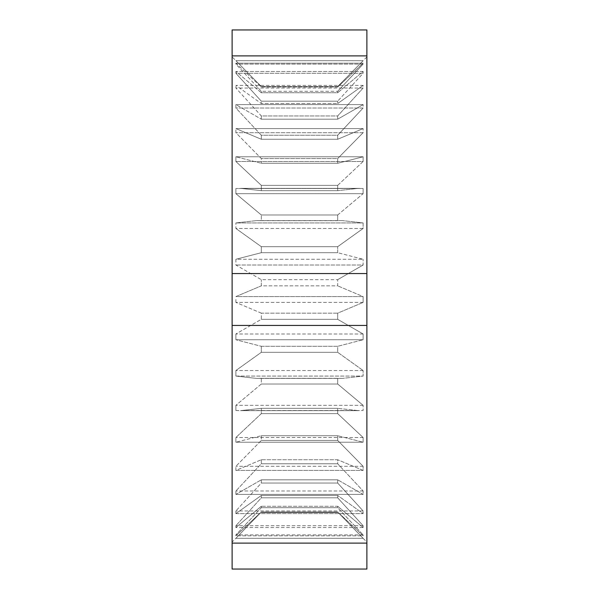 <?xml version="1.0" encoding="UTF-8"?>
<svg xmlns="http://www.w3.org/2000/svg" width="599" height="599" viewBox="0 0 599 599"><rect width="100%" height="100%" fill="white"/><g stroke="black" fill="none" stroke-linecap="round" stroke-linejoin="round"><path stroke-width="0.45" stroke-dasharray="3 2.25" d="M261.314 313.157L235.886 302.413L261.314 313.157L261.314 319.327L235.886 333.98L261.314 319.327L261.314 313.157L337.686 313.157L363.114 302.413L337.686 313.157L337.686 319.327L363.114 333.98L337.686 319.327L337.686 313.157L261.314 313.157M235.886 339.738L235.886 333.98L235.886 339.738L261.314 346.304L235.886 339.738L363.114 339.738L363.114 333.98L363.114 339.738L337.686 346.304L363.114 339.738L235.886 339.738M261.314 346.304L261.314 352.317L235.886 370.526L261.314 352.317L261.314 346.304L337.686 346.304L337.686 352.317L363.114 370.526L337.686 352.317L337.686 346.304L261.314 346.304M235.886 376.067L235.886 370.526L235.886 376.067L256.552 378.411L235.886 376.067L363.114 376.067L363.114 370.526L363.114 376.067L342.448 378.411L363.114 376.067L235.886 376.067M261.314 378.291L256.552 378.411L261.314 378.291L261.314 384.011L235.886 405.321L261.314 384.011L261.314 378.291L342.448 378.411L337.686 378.291L337.686 384.011L363.114 405.321L337.686 384.011L337.686 378.291L261.314 378.291M235.886 410.51L235.886 405.321L235.886 410.51L240.543 410.637L363.114 410.51L363.114 405.321L363.114 410.51L235.886 410.51M261.314 408.346L240.543 410.637L261.314 408.346L261.314 413.624L235.886 437.51L261.314 413.624L261.314 408.346L337.686 408.346L358.457 410.637L337.686 408.346L337.686 413.624L363.114 437.51L337.686 413.624L337.686 408.346L261.314 408.346M235.886 442.219L235.886 437.51L235.886 442.219L261.314 435.72L235.886 442.219L363.114 442.219L363.114 437.51L363.114 442.219L337.686 435.72L363.114 442.219L235.886 442.219M261.314 435.72L261.314 440.43L235.886 466.299L261.314 440.43L261.314 435.72L337.686 435.72L337.686 440.43L363.114 466.299L337.686 440.43L337.686 435.72L261.314 435.72M235.886 470.417L235.886 466.299L235.886 470.417L261.314 459.74L235.886 470.417L363.114 470.417L363.114 466.299L363.114 470.417L337.686 459.74L363.114 470.417L235.886 470.417M261.314 459.74L261.314 463.761L235.886 490.985L261.314 463.761L261.314 459.74L337.686 459.74L337.686 463.761L363.114 490.985L337.686 463.761L337.686 459.74L261.314 459.74M235.886 494.407L235.886 490.985L235.886 494.407L261.314 479.814L235.886 494.407L363.114 494.407L363.114 490.985L363.114 494.407L337.686 479.814L363.114 494.407L235.886 494.407M261.314 479.814L261.314 483.049L235.886 510.954L261.314 483.049L261.314 479.814L337.686 479.814L337.686 483.049L363.114 510.954L337.686 483.049L337.686 479.814L261.314 479.814M235.886 513.598L235.886 510.954L235.886 513.598L261.314 495.448L235.886 513.598L363.114 513.598L363.114 510.954L363.114 513.598L337.686 495.448L363.114 513.598L235.886 513.598M261.314 495.448L261.314 497.814L235.886 525.712L261.314 497.814L261.314 495.448L337.686 495.448L337.686 497.814L363.114 525.712L337.686 497.814L337.686 495.448L261.314 495.448M235.886 527.517L235.886 525.712L235.886 527.517L261.314 506.252L235.886 527.517L363.114 527.517L363.114 525.712L363.114 527.517L337.686 506.252L363.114 527.517L235.886 527.517M261.314 506.252L261.314 507.697L235.886 534.907L261.314 507.697L261.314 506.252L337.686 506.252L337.686 507.697L363.114 534.907L337.686 507.697L337.686 506.252L261.314 506.252M235.886 535.82L235.886 534.907L235.886 535.82L261.314 511.973L235.886 535.82L363.114 535.82L363.114 534.907L363.114 535.82L337.686 511.973L363.114 535.82L235.886 535.82M261.314 511.973L235.886 538.306L261.314 511.973L337.686 511.973L363.114 538.306L337.686 511.973L261.314 511.973M366.887 542.095L366.887 299.5L366.887 542.095L363.114 538.321L235.886 538.321L363.114 538.306L235.886 538.306L232.113 542.095L232.113 299.5L232.113 542.095M235.886 299.5L235.886 302.413L235.886 299.5M363.114 299.5L363.114 302.413L363.114 296.587L235.886 296.587L261.314 285.843L261.314 279.673L261.314 285.843L337.686 285.843L337.686 279.673L337.686 285.843L261.314 285.843L235.886 296.587L363.114 296.587L337.686 285.843L363.114 296.587L363.114 299.5M261.314 497.814L337.686 497.814L261.314 497.814M261.314 483.049L337.686 483.049L261.314 483.049M363.114 88.046L235.886 88.046L261.314 115.951L261.314 119.186L261.314 115.951L337.686 115.951L337.686 119.186L337.686 115.951L261.314 115.951L235.886 88.046L235.886 85.402L235.886 88.046L363.114 88.046L363.114 85.402L235.886 85.402L261.314 103.552L261.314 101.186L261.314 103.552L337.686 103.552L337.686 101.186L337.686 103.552L261.314 103.552L235.886 85.402L363.114 85.402L337.686 103.552L363.114 85.402L363.114 88.046L337.686 115.951L363.114 88.046M363.114 73.288L235.886 73.288L261.314 101.186L337.686 101.186L261.314 101.186L235.886 73.288L235.886 71.483L235.886 73.288L363.114 73.288L363.114 71.483L235.886 71.483L261.314 92.748L261.314 91.303L261.314 92.748L337.686 92.748L337.686 91.303L337.686 92.748L261.314 92.748L235.886 71.483L363.114 71.483L337.686 92.748L363.114 71.483L363.114 73.288L337.686 101.186L363.114 73.288M366.887 299.5L366.887 56.905L366.887 299.5M366.887 543.106L232.113 543.106L232.113 569.05L366.887 569.05L366.887 29.95L232.113 29.95L232.113 55.894L366.887 55.894M232.113 299.5L232.113 56.905L232.113 299.5M232.113 543.106L232.113 325.444L366.887 325.444M366.887 273.556L232.113 273.556L232.113 55.894M232.113 273.556L232.113 325.444M337.686 87.027L337.686 86.541L337.686 87.027L261.314 87.027L261.314 86.541L261.314 87.027L337.686 87.027L363.114 63.18L235.886 63.18L235.886 64.093L261.314 91.303L337.686 91.303L261.314 91.303L235.886 64.093L235.886 63.18L261.314 87.027L235.886 63.18L363.114 63.18L337.686 87.027M261.314 86.541L337.686 86.541L261.314 86.541L235.886 60.694L261.314 86.541M337.686 119.186L261.314 119.186L337.686 119.186L363.114 104.593L235.886 104.593L235.886 108.015L261.314 135.239L261.314 139.26L261.314 135.239L337.686 135.239L337.686 139.26L337.686 135.239L261.314 135.239L235.886 108.015L235.886 104.593L261.314 119.186L235.886 104.593L363.114 104.593L337.686 119.186M337.686 139.26L261.314 139.26L337.686 139.26L363.114 128.583L235.886 128.583L235.886 132.701L261.314 158.57L261.314 163.28L261.314 158.57L337.686 158.57L337.686 163.28L337.686 158.57L261.314 158.57L235.886 132.701L235.886 128.583L261.314 139.26L235.886 128.583L363.114 128.583L337.686 139.26M337.686 163.28L261.314 163.28L337.686 163.28L363.114 156.781L235.886 156.781L235.886 161.49L261.314 185.376L261.314 190.654L261.314 185.376L337.686 185.376L337.686 190.654L337.686 185.376L261.314 185.376L235.886 161.49L235.886 156.781L261.314 163.28L235.886 156.781L363.114 156.781L337.686 163.28M337.686 190.654L261.314 190.654L337.686 190.654L358.457 188.363L337.686 190.654M337.686 220.709L337.686 214.989L337.686 220.709L261.314 220.709L261.314 214.989L261.314 220.709L337.686 220.709M261.314 214.989L337.686 214.989L261.314 214.989L235.886 193.679L261.314 214.989M337.686 252.696L337.686 246.683L337.686 252.696L261.314 252.696L261.314 246.683L261.314 252.696L337.686 252.696L363.114 259.262L235.886 259.262L235.886 265.02L261.314 279.673L337.686 279.673L261.314 279.673L235.886 265.02L235.886 259.262L261.314 252.696L235.886 259.262L363.114 259.262L337.686 252.696M261.314 246.683L337.686 246.683L261.314 246.683L235.886 228.474L261.314 246.683M337.686 319.327L261.314 319.327L337.686 319.327M337.686 352.317L261.314 352.317L337.686 352.317M337.686 384.011L261.314 384.011L337.686 384.011M337.686 413.624L261.314 413.624L337.686 413.624M337.686 440.43L261.314 440.43L337.686 440.43M337.686 463.761L261.314 463.761L337.686 463.761M337.686 507.697L261.314 507.697L337.686 507.697M337.686 512.459L261.314 512.459L337.686 512.459M366.887 56.905L363.114 60.679L235.886 60.679L363.114 60.679L337.686 86.541L363.114 60.694L235.886 60.694L232.113 56.905M337.686 91.303L363.114 64.093L235.886 64.093L363.114 64.093L363.114 63.18L363.114 64.093L337.686 91.303M337.686 135.239L363.114 108.015L235.886 108.015L363.114 108.015L363.114 104.593L363.114 108.015L337.686 135.239M337.686 158.57L363.114 132.701L235.886 132.701L363.114 132.701L363.114 128.583L363.114 132.701L337.686 158.57M337.686 185.376L363.114 161.49L235.886 161.49L363.114 161.49L363.114 156.781L363.114 161.49L337.686 185.376M337.686 214.989L363.114 193.679L235.886 193.679L235.886 188.49L235.886 193.679L363.114 193.679L363.114 188.49L235.886 188.49L363.114 188.49L358.457 188.363L363.114 188.49L363.114 193.679L337.686 214.989M261.314 190.654L240.543 188.363L261.314 190.654M337.686 246.683L363.114 228.474L235.886 228.474L235.886 222.933L235.886 228.474L363.114 228.474L363.114 222.933L235.886 222.933L256.552 220.589L235.886 222.933L363.114 222.933L342.448 220.589L363.114 222.933L363.114 228.474L337.686 246.683M261.314 220.709L256.552 220.589L261.314 220.709M337.686 279.673L363.114 265.02L235.886 265.02L363.114 265.02L363.114 259.262L363.114 265.02L337.686 279.673M363.114 302.413L235.886 302.413L363.114 302.413M363.114 333.98L235.886 333.98L363.114 333.98M363.114 370.526L235.886 370.526L363.114 370.526M363.114 405.321L235.886 405.321L363.114 405.321M363.114 437.51L235.886 437.51L363.114 437.51M363.114 466.299L235.886 466.299L363.114 466.299M363.114 490.985L235.886 490.985L363.114 490.985M363.114 510.954L235.886 510.954L363.114 510.954M363.114 525.712L235.886 525.712L363.114 525.712M363.114 534.907L235.886 534.907L363.114 534.907M358.457 188.363L240.543 188.363L358.457 188.363M342.448 220.589L256.552 220.589L342.448 220.589M342.448 378.411L256.552 378.411L342.448 378.411M358.457 410.637L240.543 410.637L358.457 410.637"/><path stroke-width="0.9" d="M232.113 273.556L232.113 325.444L366.887 325.444L366.887 29.95L232.113 29.95L232.113 273.556L366.887 273.556M366.887 325.444L366.887 569.05L232.113 569.05L232.113 543.106L366.887 543.106M232.113 325.444L232.113 543.106M366.887 55.894L232.113 55.894"/></g></svg>
